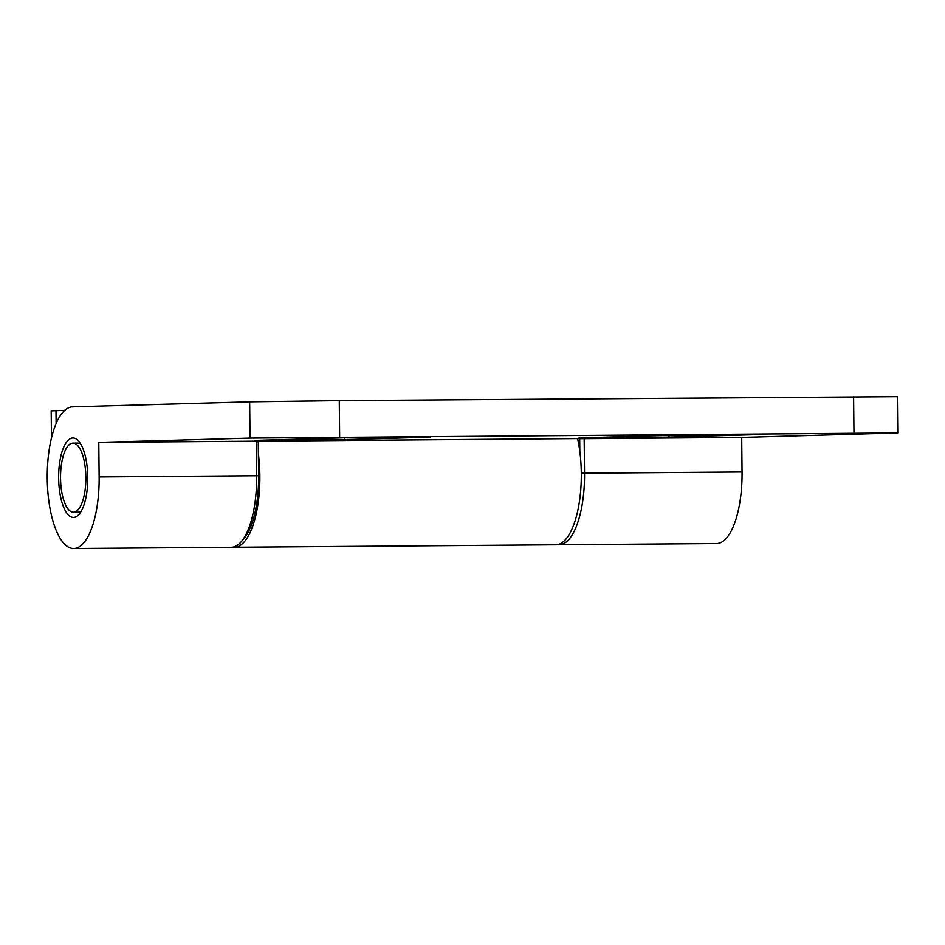 <?xml version="1.0" encoding="UTF-8"?>
<svg xmlns="http://www.w3.org/2000/svg" width="945" height="945" viewBox="0 0 945 945"><rect width="100%" height="100%" fill="white"/><g stroke="black" fill="none" stroke-linecap="round" stroke-linejoin="round"><path stroke-width="1.42" d="M344.334 439.614L254.299 440.429L343.614 437.842L430.4 437.169L344.334 439.614L344.323 437.818M669.001 437.11L578.966 437.937L668.28 435.338L755.067 434.676L669.001 437.11L668.989 435.326M87.755 477.26A39.737 14.565 -90.4 0 0 78.648 441.114A39.737 14.565 -90.4 0 0 58.649 478.087A39.737 14.565 -90.4 0 0 79.215 514.151A39.737 14.565 -90.4 0 0 87.755 477.26M80.715 444.02A34.552 12.663 -90.4 0 0 77.762 443.087L72.93 443.122A34.552 12.663 89.6 0 1 85.853 477.319A34.552 12.663 89.6 0 1 73.462 512.225A34.552 12.663 89.6 0 1 60.539 478.028A34.552 12.663 89.6 0 1 72.93 443.122M73.462 512.225L78.293 512.19A34.552 12.663 -90.4 0 0 81.235 511.21M249.657 401.826L250.035 438.102L98.788 442.39L99.142 476.941A70.828 25.952 89.6 0 1 73.745 548.502A70.828 25.952 89.6 0 1 47.25 478.146A70.828 25.952 89.6 0 1 72.458 406.858L249.657 401.826L339.267 400.621L897.372 396.652L897.75 432.928L741.695 437.44L742.049 471.992L584.542 473.197A70.828 25.952 89.6 0 1 559.145 544.757A70.828 25.952 89.6 0 1 557.526 544.639M559.145 544.757L716.653 543.54A70.828 25.952 -90.4 0 0 742.049 471.992M250.035 438.102L897.75 432.928M73.745 548.502L231.253 547.285A70.828 25.952 -90.4 0 0 241.436 541.485A70.828 25.952 -90.4 0 0 256.662 475.725L256.296 441.173L98.788 442.39M241.436 541.485L244.129 538.284A67.367 24.688 -90.4 0 0 258.611 475.737L258.245 441.185L586.656 438.515L579.698 438.716L579.828 451.415M258.245 441.185L256.296 441.173M741.695 437.44L579.698 438.716M584.175 438.657L584.542 473.197L581.329 473.244M51.467 437.889L51.184 410.862L64.65 410.39M258.375 453.883A70.828 25.952 89.6 0 1 234.466 547.261L555.92 544.781A70.828 25.952 -90.4 0 0 577.631 438.586M234.466 547.261A70.828 25.952 89.6 0 1 232.86 547.131M853.595 396.652L853.973 432.928M339.267 400.621L339.645 436.897M258.611 475.737L99.142 476.941M55.979 410.638L56.121 423.502"/></g></svg>
